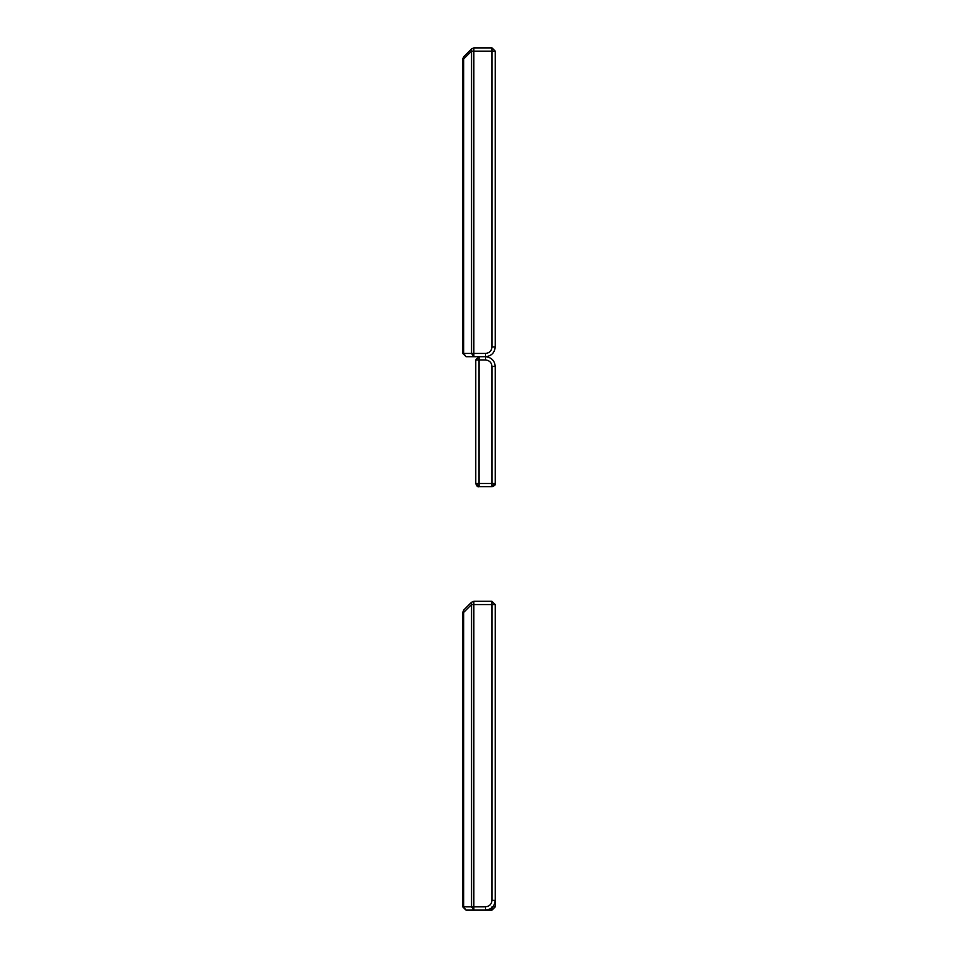 <?xml version="1.0" encoding="UTF-8"?>
<svg xmlns="http://www.w3.org/2000/svg" width="958" height="958" viewBox="0 0 958 958"><rect width="100%" height="100%" fill="white"/><g stroke="black" fill="none" stroke-linecap="round" stroke-linejoin="round"><path stroke-width="1.44" d="M495.25 783.333L495.25 906.855L492.005 910.1L465.995 910.1L462.75 906.855L462.75 612.401L463.696 610.102L471.552 602.259L473.851 601.301L492.005 601.301L495.25 604.558L495.25 900.352C494.627 906.232 491.382 909.477 485.502 910.1L479 910.1L485.502 910.1L485.502 906.855C489.418 906.436 491.586 904.268 492.005 900.352L492.005 601.301M492.005 910.1L492.005 906.855L495.25 906.855M473.503 909.944L472.498 910.1L473.851 910.1L471.552 906.855L485.502 906.855M495.25 604.558L471.552 604.558L463.696 612.401L462.75 612.401M462.75 906.855L463.696 906.855L465.995 910.1M463.696 610.102L463.696 906.855L471.552 906.855L471.552 602.259M478.808 486.712L479 486.724C477.755 487.239 476.665 486.149 475.755 483.467L495.25 483.467C495.765 484.712 494.687 485.802 492.005 486.724L492.005 366.447C491.586 362.531 489.418 360.364 485.502 359.945L485.502 356.699L465.995 356.699L462.75 353.442L462.75 59.001L463.696 56.702L471.552 48.858L473.851 47.9L492.005 47.9L495.25 51.145L495.25 346.952C494.627 352.831 491.382 356.077 485.502 356.699C491.382 357.322 494.627 360.567 495.25 366.447L495.25 483.467L492.005 486.724L479 486.724L475.755 483.467L475.755 359.945L479 356.699L479 359.945L475.755 359.945M472.51 356.699L479 356.699M495.25 51.145L473.851 51.145L473.851 356.699L471.552 353.442L485.502 353.442C489.418 353.035 491.586 350.868 492.005 346.952L492.005 47.9M473.851 47.9L473.851 51.145L471.552 51.145L463.696 59.001L462.75 59.001M462.75 353.442L463.696 353.442L465.995 356.699M463.696 56.702L463.696 353.442L471.552 353.442L471.552 48.858M473.851 601.301L473.851 910.1M492.005 900.352L495.25 900.352M485.502 359.945L479 359.945L479 486.724M495.25 366.447L492.005 366.447M492.005 346.952L495.25 346.952M485.502 356.699L485.502 353.442M473.456 909.956L472.498 910.1"/></g></svg>
